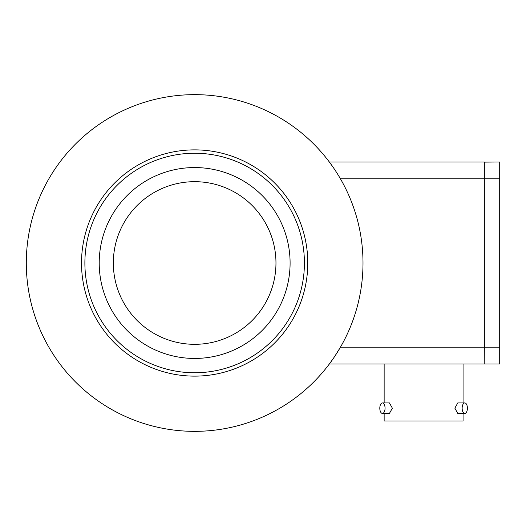 <?xml version="1.0" encoding="UTF-8"?>
<svg xmlns="http://www.w3.org/2000/svg" width="526" height="526" viewBox="0 0 526 526"><rect width="100%" height="100%" fill="white"/><g stroke="black" fill="none" stroke-linecap="round" stroke-linejoin="round"><path stroke-width="0.79" d="M333.221 167.393L329.329 161.988L484.209 161.988L484.209 347.173L340.447 347.173L334.707 356.418M333.51 358.18L329.329 364.012L484.209 364.012L484.347 347.173L484.209 363.874M464.78 402.936L457.778 402.936L454.852 408.183L457.778 413.436L464.78 413.436A5.253 2.623 90 0 0 467.404 408.183A5.253 2.623 90 0 0 464.78 402.936A5.253 2.623 90 0 0 462.15 408.183A5.253 2.623 90 0 0 464.78 413.436M382.435 413.436L389.431 413.436L392.363 408.183L389.431 402.936L382.435 402.936A5.253 2.623 -90 0 0 379.805 408.183A5.253 2.623 -90 0 0 382.435 413.436A5.253 2.623 -90 0 0 385.058 408.183A5.253 2.623 -90 0 0 382.435 402.936M463.064 413.436L463.064 420.978L384.144 420.978L384.144 413.436M463.064 402.936L463.064 364.012M384.144 402.936L384.144 364.012M484.347 161.988L484.347 178.827L499.7 178.827L499.7 161.988L484.209 162.126M340.447 178.827L484.347 178.827L484.347 347.173L499.7 347.173L499.7 364.012L484.347 364.012M499.7 178.827L499.7 347.173M194.653 94.647A168.353 168.353 0 0 0 26.3 263A168.353 168.353 0 0 0 194.653 431.353A168.353 168.353 0 0 0 362.999 263A168.353 168.353 0 0 0 194.653 94.647M81.517 263A113.129 113.129 0 0 0 194.653 376.129A113.129 113.129 0 0 0 307.782 263A113.129 113.129 0 0 0 194.653 149.871A113.129 113.129 0 0 0 81.517 263M84.883 263A109.763 109.763 0 0 0 194.653 372.763A109.763 109.763 0 0 0 304.416 263A109.763 109.763 0 0 0 194.653 153.237A109.763 109.763 0 0 0 84.883 263M194.653 167.557A95.443 95.443 0 0 0 99.21 263A95.443 95.443 0 0 0 194.653 358.443A95.443 95.443 0 0 0 290.096 263A95.443 95.443 0 0 0 194.653 167.557M194.653 181.68A81.32 81.32 0 0 0 113.333 263A81.32 81.32 0 0 0 194.653 344.32A81.32 81.32 0 0 0 275.966 263A81.32 81.32 0 0 0 194.653 181.68"/></g></svg>
